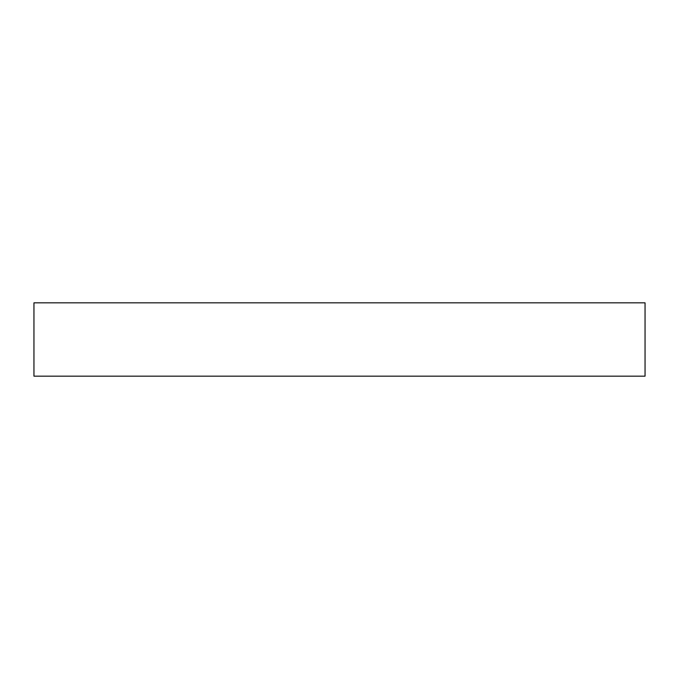 <?xml version="1.0" encoding="UTF-8"?>
<svg xmlns="http://www.w3.org/2000/svg" width="679" height="679" viewBox="0 0 679 679"><rect width="100%" height="100%" fill="white"/><g stroke="black" fill="none" stroke-linecap="round" stroke-linejoin="round"><path stroke-width="1.02" d="M645.05 376.166L645.05 302.834L33.95 302.834L33.95 376.166L645.05 376.166"/></g></svg>
